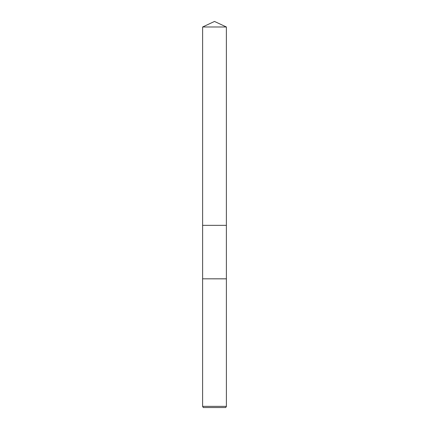 <?xml version="1.0" encoding="UTF-8"?>
<svg xmlns="http://www.w3.org/2000/svg" width="429" height="429" viewBox="0 0 429 429"><rect width="100%" height="100%" fill="white"/><g stroke="black" fill="none" stroke-linecap="round" stroke-linejoin="round"><path stroke-width="0.64" d="M202.622 26.989L226.378 26.989L214.5 21.45L202.622 26.989L202.617 225.348L226.383 225.348L226.399 406.36L202.601 406.36L203.287 407.55L225.713 407.55L226.399 406.36M226.378 26.989L226.383 225.348L202.617 225.348L202.622 278.818L226.378 278.818M202.622 278.818L226.399 278.85M202.601 278.85L202.601 406.36"/></g></svg>

